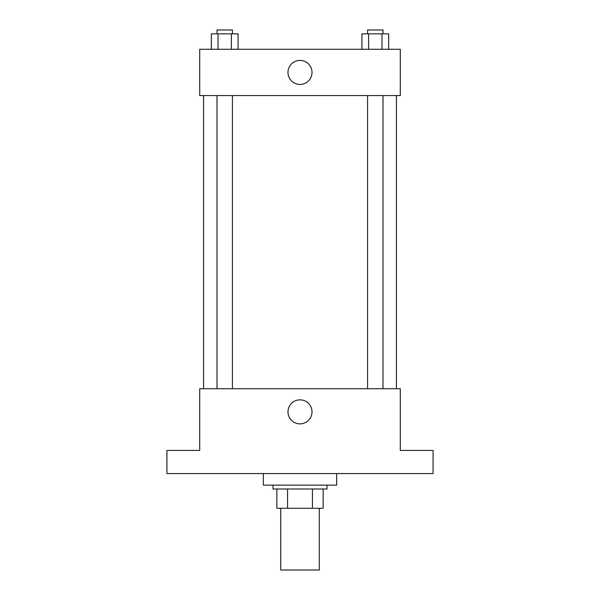 <?xml version="1.0" encoding="UTF-8"?>
<svg xmlns="http://www.w3.org/2000/svg" width="600" height="600" viewBox="0 0 600 600"><rect width="100%" height="100%" fill="white"/><g stroke="black" fill="none" stroke-linecap="round" stroke-linejoin="round"><path stroke-width="0.9" d="M280.718 508.283L280.718 570L319.282 570L319.282 508.283M312.442 489L312.442 508.283L276.855 508.283L276.855 489M312.442 508.283L323.145 508.283L323.145 489L323.145 508.283M327 485.145L327 489L273 489L273 485.145M287.558 489L287.558 508.283M263.355 473.572L263.355 485.145L336.645 485.145L336.645 473.572M433.072 473.572L166.928 473.572L166.928 450.428L199.718 450.428L199.718 388.717L400.283 388.717L400.283 450.428L433.072 450.428L433.072 473.572M312.007 411.855A12.008 12.008 0 0 1 293.993 422.257A12.008 12.008 0 0 1 293.993 401.46A12.008 12.008 0 0 1 312.007 411.855M396.428 95.573L396.428 388.717M367.575 388.717L367.575 95.573M232.425 95.573L232.425 388.717M400.283 95.573L199.718 95.573L199.718 49.282L400.283 49.282L400.283 95.573M312.007 72.427A12.008 12.008 0 0 1 293.993 82.83A12.008 12.008 0 0 1 293.993 62.025A12.008 12.008 0 0 1 312.007 72.427M388.65 49.282L388.65 33.855L361.928 33.855L361.928 49.282M381.975 33.855L381.975 49.282M368.61 33.855L368.61 49.282M367.575 33.855L367.575 30L383.002 30L383.002 33.855M238.072 49.282L238.072 33.855L211.35 33.855L211.35 49.282M231.39 33.855L231.39 49.282M218.025 33.855L218.025 49.282M216.998 33.855L216.998 30L232.425 30L232.425 33.855M203.572 95.573L203.572 388.717M383.002 388.717L383.002 95.573M216.998 95.573L216.998 388.717"/></g></svg>
